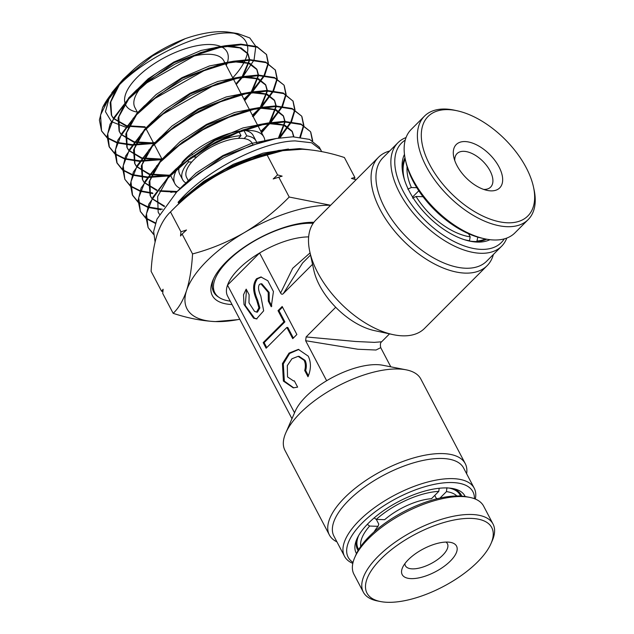<?xml version="1.0" encoding="UTF-8"?>
<svg xmlns="http://www.w3.org/2000/svg" width="634" height="634" viewBox="0 0 634 634"><rect width="100%" height="100%" fill="white"/><g stroke="black" fill="none" stroke-linecap="round" stroke-linejoin="round"><path stroke-width="0.95" d="M230.293 301.221L227.432 300.659A65.571 27.611 -27.7 0 1 214.839 292.797A65.571 27.611 -27.7 0 1 227.978 260.859A65.571 27.611 -27.7 0 1 313.172 223.327M310.525 255.034L302.608 262.959L283.343 293.582C282.288 294.588 281.377 294.398 280.6 293.019L259.591 252.998A55.808 23.498 152.3 0 0 238.78 268.919A55.808 23.498 152.3 0 0 227.519 285.149L259.591 252.998A55.808 23.498 -27.7 0 1 308.655 236.902M489.955 239.684A61.387 33.198 -135.1 0 1 477.331 242.093A61.387 33.198 -135.1 0 1 469.659 241.118A61.387 33.198 -135.1 0 1 403.089 174.699A61.387 33.198 -135.1 0 1 404.476 154.395M468.399 240.825A58.597 31.692 44.9 0 0 474.501 241.514A58.597 31.692 44.9 0 0 486.619 239.184M405.229 140.114A70.453 38.103 44.9 0 0 410.095 202.563A70.453 38.103 44.9 0 0 481.158 249.376A70.453 38.103 44.9 0 0 504.236 238.899M506.796 238.075A73.243 39.609 -135.1 0 1 501.645 246.19A73.243 39.609 -135.1 0 1 480.675 253.283A73.243 39.609 -135.1 0 1 409.334 208.134A73.243 39.609 -135.1 0 1 397.946 142.721A73.243 39.609 -135.1 0 1 406.053 137.554M397.946 142.721L383.023 157.676A73.243 39.609 44.9 0 0 394.419 223.089A73.243 39.609 44.9 0 0 465.76 268.237A73.243 39.609 44.9 0 0 486.722 261.145L501.645 246.19M493.387 254.464A76.73 41.495 -135.1 0 1 487.118 265.686A76.73 41.495 -135.1 0 1 465.158 273.111A76.73 41.495 -135.1 0 1 390.417 225.815A76.73 41.495 -135.1 0 1 378.482 157.287A76.73 41.495 -135.1 0 1 389.688 150.995M390.79 366.824L380.733 347.662L376.01 350.016L357.885 349.247L305.643 340.712L306.111 336.939L335.711 307.268A55.808 30.178 44.9 0 0 374.337 330.591L392.977 334.609A76.73 41.495 44.9 0 0 402.574 335.83A76.73 41.495 44.9 0 0 424.542 328.404L487.118 265.686M378.482 157.287L315.906 220.014A76.73 41.495 44.9 0 0 309.772 251.587A76.73 41.495 44.9 0 0 392.977 334.609M335.711 307.268A55.808 30.178 -135.1 0 1 313.822 270.219L309.772 251.587M356.49 553.561A61.387 25.843 -27.7 0 1 356.823 539.146A61.387 25.843 -27.7 0 1 447.01 487.942A61.387 25.843 -27.7 0 1 453.104 488.6A61.387 25.843 -27.7 0 1 465.166 496.509M461.742 496.113A58.597 24.671 152.3 0 0 461.243 495.019A58.597 24.671 152.3 0 0 451.495 488.323M474.422 498.696A70.453 29.663 152.3 0 0 452.399 482.545A70.453 29.663 152.3 0 0 371.698 514.515A70.453 29.663 152.3 0 0 353.035 562.429M352.813 563.38A73.243 30.836 -27.7 0 1 344.516 556.303A73.243 30.836 -27.7 0 1 375.391 507.018A73.243 30.836 -27.7 0 1 452.882 478.638A73.243 30.836 -27.7 0 1 474.216 488.204A73.243 30.836 -27.7 0 1 475.326 499.053M474.216 488.204L463.628 468.035A73.243 30.836 152.3 0 0 442.294 458.469A73.243 30.836 152.3 0 0 364.804 486.857A73.243 30.836 152.3 0 0 333.928 536.134L344.516 556.303M336.931 541.856A76.73 32.31 -27.7 0 1 329.371 534.953A76.73 32.31 -27.7 0 1 361.713 483.33A76.73 32.31 -27.7 0 1 442.897 453.595A76.73 32.31 -27.7 0 1 465.245 463.613A76.73 32.31 -27.7 0 1 466.632 473.764M465.245 463.613L420.833 379.021A76.73 32.31 152.3 0 0 406.101 369.82A76.73 32.31 152.3 0 0 398.485 369.004A76.73 32.31 152.3 0 0 285.744 433.006A76.73 32.31 152.3 0 0 284.959 450.362L329.371 534.953M285.744 433.006L295.238 411.204A55.808 23.498 -27.7 0 1 326.653 380.733A55.808 23.498 -27.7 0 1 377.23 364.653A55.808 23.498 -27.7 0 1 382.77 365.255L406.101 369.82M287.527 376.929L287.305 365.604L291.965 358.749L298.146 356.34L304.106 360.31C305.548 363.242 305.747 366.634 304.708 370.494L307.989 376.747C311.128 369.345 311.215 362.482 308.251 356.157L298.36 349.389L289.041 353.106L282.447 363.559L283.382 381.082L293.273 387.849L297.631 387.128L294.342 380.875L293.487 380.899L287.527 376.929M298.146 356.34L299.105 356.371L305.065 360.342C306.507 363.274 306.705 366.666 305.659 370.518L304.708 370.494M298.836 349.421L289.635 353.471L283.303 363.908L284.341 381.113L293.748 387.849M260.907 283.794L261.866 283.826L269.165 292.417L269.26 301.19L268.309 301.158L271.249 306.761L273.436 291.529L267.841 280.751L260.907 276.979L256.54 278.754C252.633 284.024 252.665 291.117 256.643 300.025L258.926 307.886L256.516 312.102L254.456 311.286L248.972 302.806L249.122 294.739L246.182 289.136L243.511 294.778L244.019 304.494L253.6 318.181L256.516 318.918L263.665 310.842L260.788 295.872C258.323 290.61 257.887 286.766 259.48 284.357L260.907 283.794L268.214 292.385L268.309 301.158M261.39 277.018L257.499 278.786C253.592 284.056 253.624 291.149 257.594 300.056L259.877 307.918L257.475 312.134L256.516 312.102M306.111 336.939L355.531 341.48L374.298 342.368L381.62 341.797L389.53 333.864M280.6 293.019L292.686 268.309L310.058 252.903M283.343 293.582L312.538 264.315M294.541 412.813L227.519 285.149A55.808 23.498 152.3 0 0 227.598 296.094L291.973 418.709M326.653 380.733L305.643 340.712M282.178 306.499L278.033 310.652L283.913 321.85L263.189 342.622L266.129 348.224L286.853 327.453L292.742 338.659L296.878 334.506L282.178 306.499M269.26 301.19L271.835 306.095M246.547 289.833L245.231 305.461L254.559 318.213L256.992 318.918M305.659 370.518L308.417 375.772M282.518 307.141L278.984 310.684L278.033 310.652M286.853 327.453L287.812 327.485L293.352 338.041M278.984 310.684L284.872 321.882L264.148 342.653L266.748 347.606M264.148 342.653L263.189 342.622M284.872 321.882L283.913 321.85M357.513 537.664A58.597 24.671 152.3 0 0 357.489 549.488A58.597 24.671 152.3 0 0 358.107 550.526M404.983 157.739A58.597 31.692 44.9 0 0 403.382 175.959M244.058 138.577L246.769 135.858L244.003 130.596M246.769 135.858A41.503 17.475 -27.7 0 1 256.112 141.057A41.503 17.475 -27.7 0 1 256.897 143.49M256.112 141.057L253.172 135.462A41.503 17.475 152.3 0 0 245.31 130.501M196.691 157.05L193.568 156.947A41.503 17.475 -27.7 0 1 197.016 154.054M217.708 141.778A41.503 17.475 -27.7 0 1 241.031 135.676L239.121 132.038M192.451 154.831L191.634 153.277M238.321 138.386L241.031 135.676M185.77 182.877A41.503 17.475 -27.7 0 1 182.616 179.652A41.503 17.475 -27.7 0 1 188.591 161.932L187.862 160.545M179.137 167.495A41.503 17.475 152.3 0 0 179.676 174.049L182.616 179.652M191.714 162.035L188.591 161.932M226.251 65.429L226.481 64.914A57.203 24.084 152.3 0 0 227.146 63.234M227.384 62.52A57.203 24.084 152.3 0 0 221.852 47.043M220.933 46.599A57.203 24.084 152.3 0 0 210.409 44.507A57.203 24.084 152.3 0 0 152.889 64.581A57.203 24.084 152.3 0 0 124.747 102.114M192.847 56.339A50.229 21.144 -27.7 0 1 209.204 54.262A50.229 21.144 -27.7 0 1 223.834 60.816L225.03 63.099M242.6 130.731A50.229 21.144 -27.7 0 1 249.202 130.445A50.229 21.144 -27.7 0 1 263.831 137.007A50.229 21.144 -27.7 0 1 264.893 141.097M252.966 144.821L252.102 143.165A36.97 15.565 152.3 0 0 241.332 138.339A36.97 15.565 152.3 0 0 202.214 152.667A36.97 15.565 152.3 0 0 186.634 177.544L188.227 180.579M109.65 96.297L105.458 111.663L111.307 121.427M111.727 121.76L125.278 127.054M125.912 127.157L129.352 127.553M111.846 92.675L123.059 79.353L134.408 68.797C148.895 56.267 165.823 46.227 185.191 38.682A78.703 33.134 -27.7 0 1 223.184 31.7A78.703 33.134 -27.7 0 1 229.397 32.263L237.869 33.578L231.283 33C196.754 31.018 133.806 63.075 110.237 95.48L100.537 115.008L101.583 131.008L107.098 137.824M233.415 33.095A78.703 33.134 -27.7 0 1 247.102 44.412M247.26 44.966A78.703 33.134 -27.7 0 1 245.31 59.739M245.041 60.349A78.703 33.134 -27.7 0 1 232.749 77.808M235.951 83.894L242.394 77.261M243.06 76.508L253.869 60.254M254.091 59.715L255.764 46.647M255.637 46.131L249.772 37.929L237.869 33.578M155.076 241.942L153.65 231.434L156.978 219.126L176.87 191.769L198.379 173.573L223.913 157.668L250.834 145.59L276.376 138.474L292.86 136.809L309.622 139.409L319.282 147.128L321.66 151.589M309.78 149.79L299.478 148.61L278.643 150.424L252.284 157.62L225.007 169.619L199.544 185.231L178.4 202.856L178.099 202.254C206.24 169.674 262.738 141.414 295.159 140.899L311.532 142.761L320.82 149.814M131.935 144.584L117.425 142.492M116.973 142.349L107.384 137.673M107.091 137.451L101.48 130.778M101.583 131.008L99.387 120.024L102.557 107.622A90.575 38.135 152.3 0 1 102.645 107.439A90.575 38.135 152.3 0 1 110.237 95.48M107.384 138.053L116.807 142.808M117.258 142.951L131.547 145.162M139.551 160.751L125.128 158.611M124.676 158.468L115.126 153.769M114.833 153.547L109.048 146.502L107.122 136.31L110.062 124.193L129.582 96.994L150.29 79.472L174.833 64.177L200.693 52.567L225.213 45.735L240.865 44.142L256.96 46.607L266.549 54.572L257.285 47.185L241.189 44.721L219.895 47.479L195.478 55.261L146.914 82.785L127.505 100.021L114.001 117.536L107.732 133.719L109.341 147.104L114.841 153.927M115.126 154.149L124.518 158.928M124.961 159.071L139.163 161.329M147.167 176.918L132.831 174.73M132.379 174.588L122.869 169.872M122.576 169.65L116.807 162.597L114.865 152.303L117.837 140.114L137.467 112.789L158.302 95.155L183.012 79.757L209.054 68.068L233.74 61.197L249.527 59.588L265.733 62.077L275.394 70.097L266.058 62.647L249.851 60.167L228.438 62.925L203.879 70.746L154.981 98.428L135.422 115.784L121.807 133.417L115.483 149.719L117.092 163.192L122.584 170.023M122.869 170.245L132.221 175.047M132.665 175.19L146.787 177.488M152.572 192.95L140.534 190.85M140.09 190.707L130.612 185.976M130.319 185.746L124.898 179.367M124.85 179.287L122.608 168.367L125.595 156.083L145.345 128.583L166.306 110.847L191.191 95.338L217.399 83.577L242.267 76.651L258.197 75.034L274.506 77.538L283.913 85.043L274.839 78.117L258.521 75.605L236.942 78.386L212.192 86.264L162.954 114.144L143.276 131.61L129.582 149.347L123.226 165.736L124.85 179.287L130.327 186.119M130.612 186.348L139.932 191.167M140.376 191.31L152.873 193.56M162.407 209.244L148.237 206.969M147.793 206.827L138.355 202.072M138.061 201.85L132.316 194.789L130.35 184.383L133.346 172.076L153.23 144.386L174.334 126.523L199.377 110.918L225.767 99.078L250.795 92.104L266.859 90.472L283.287 93.008L293.082 101.139L283.62 93.586L267.183 91.05L245.453 93.848L220.545 101.765L194.9 114.12L171.006 129.796L151.185 147.373L137.388 165.228L130.976 181.736L132.601 195.383L138.069 202.222M138.355 202.444L147.635 207.278M148.079 207.421L160.806 209.735M155.496 222.946L146.097 218.167M145.812 217.945L140.249 211.249M140.36 211.471L138.093 200.407L141.128 187.981L161.107 160.18L182.346 142.206L207.548 126.507L234.12 114.58L259.322 107.566L275.528 105.918L292.06 108.477L301.602 116.085L292.393 109.048L275.853 106.496L253.988 109.302L228.922 117.266L203.094 129.693L179.026 145.479L159.063 163.168L145.17 181.142L138.719 197.745L140.36 211.471L145.812 218.318M146.097 218.548L155.346 223.398M153.555 234.041L148.182 227.685M148.11 227.566L145.836 216.479L148.871 203.989L168.985 175.975L190.366 157.89L215.734 142.087L242.473 130.089L267.849 123.02L284.19 121.363L300.849 123.939L310.446 131.603L301.174 124.518L284.515 121.942L262.5 124.763L237.251 132.775L211.249 145.289L187.014 161.179L166.932 178.978L152.96 197.055L146.462 213.769L148.11 227.566L153.563 234.414M266.391 54.294L268.055 63.115M268.024 63.511L264.109 75.264M263.823 75.787L251.436 91.993M250.525 93.84L244.399 99.99L250.66 92.762L243.939 99.11M155.156 142.484L132.617 144.6M132.213 145.186L152.968 143.538M252.498 91.811L264.441 75.842M264.719 75.327L268.388 63.693M268.412 63.305L266.549 54.572M275.219 69.795L276.923 78.624M276.884 79.02L273.048 90.733M272.771 91.256L260.622 107.336M259.892 108.089L252.38 115.182M162.494 158.785L140.225 160.767M139.829 161.353L161.123 159.689M252.689 115.784L260.97 107.899M261.668 107.162L273.389 91.312M273.65 90.797L277.248 79.202M277.28 78.814L275.394 70.097M284.072 85.336L285.783 94.133M285.752 94.529L281.995 106.203M281.718 106.726L269.799 122.679M269.085 123.432L260.812 131.262M169.896 175.071L147.833 176.934M147.445 177.52L168.866 175.911M261.129 131.856L264.243 129.067M261.168 132.308L270.139 123.25M270.829 122.52L282.328 106.781M282.59 106.266L286.108 94.712M286.132 94.323L284.238 85.614M292.916 100.854L294.651 109.65M294.62 110.039L290.927 121.68M290.665 122.188L278.96 138.038M177.282 191.357L170.8 192.332M279.974 137.879L291.268 122.251M291.521 121.744L294.976 110.229M295 109.84L293.082 101.139M301.76 116.371L303.512 125.16M303.48 125.548L299.866 137.15M300.461 137.213L303.844 125.738M303.86 125.35L301.927 116.656M310.605 131.896L312.372 140.669M312.721 140.859L310.771 132.181M356.07 179.755L351.442 178.392L354.834 177.401L344.397 157.517C329.371 152.612 315.264 149.862 302.093 149.259L282.827 150.654L267.144 155.021L277.589 174.905L282.154 176.149L273.191 178.954L277.589 174.905M289.199 197.031C275.782 210.805 260.899 222.629 244.558 232.488A97.66 41.115 152.3 0 1 330.623 205.257L289.199 197.031L278.762 177.148M354.834 177.401L354.66 179.263M237.433 319.702A97.66 41.115 152.3 0 1 215.457 321.589A97.66 41.115 152.3 0 1 186.539 290.641A97.66 41.115 152.3 0 1 244.558 232.488C227.986 241.998 210.647 249.146 192.554 253.933C191.745 268.119 189.74 280.355 186.539 290.641C183.131 300.579 178.669 308.14 173.161 313.331C188.005 318.197 202.103 320.947 215.457 321.589L237.433 319.702A97.66 41.115 152.3 0 0 239.755 319.251M173.161 313.331L162.716 293.447L163.128 289.262L161.543 291.204L151.106 271.32C151.914 257.135 153.919 244.906 157.121 234.62C160.529 224.682 164.991 217.113 170.498 211.922L177.29 205.139A97.66 41.115 152.3 0 1 215.148 176.466C231.719 166.956 249.051 159.808 267.144 155.021M162.898 291.585L161.543 291.204M192.554 253.933L182.117 234.049L180.531 235.991L180.944 231.806L170.498 211.922C183.923 198.149 198.807 186.325 215.148 176.466A97.66 41.115 152.3 0 1 280.117 151.146L282.827 150.654M180.944 231.806L186.507 229.999L182.117 234.049M124.906 102.851A57.203 24.084 152.3 0 0 136.762 112.012L137.316 112.123M102.645 107.439L123.464 79.424L152.477 55.982L185.191 38.682M134.408 68.797L126.404 76.563M119.137 85.289L110.784 101.915L111.639 115.586L113.098 118.019M113.454 118.495L126.015 126.023M126.626 126.182L145.345 127.41M236.268 84.496L242.489 77.237M243.02 76.516L249.661 60.167M249.653 59.588L248.156 54.112L239.945 47.915L225.466 46.322M219.935 46.821L215.386 47.526L174.073 62.687L136.635 89.925L133.402 93.309M128.964 98.516L118.851 116.727L119.39 131.674L120.809 134.059M121.165 134.535L133.655 142.135M134.257 142.293L153.816 143.546M244.716 100.6L251.571 92.596M252.086 91.882L258.521 75.605M258.506 75.026L257 69.629L248.694 63.376L234.049 61.767M228.47 62.275L223.913 62.98L182.251 78.275L144.512 105.719L141.279 109.103M136.809 114.342L126.61 132.704L127.149 147.77L128.52 150.1M128.876 150.575L141.303 158.238M141.897 158.405L161.543 159.744M253.172 116.696L260.637 107.962M261.145 107.249L267.382 91.05M267.358 90.472L265.844 85.154L257.444 78.83L242.624 77.213M236.997 77.728L232.44 78.434L190.43 93.856L152.39 121.514L145.345 128.583M144.647 130.176L134.36 148.681L134.899 163.865L136.239 166.14M136.587 166.623L148.95 174.342M149.545 174.508L169.009 175.951M169.967 175.88L170.752 175.816M261.62 132.791L269.696 123.321M270.195 122.616L276.234 106.496M276.21 105.918L274.688 100.671L266.193 94.284L251.207 92.659M245.532 93.182L240.975 93.895L198.616 109.436L160.275 137.316L157.042 140.693M152.501 146.002L142.119 164.658L142.658 179.953L143.95 182.18M144.298 182.663L156.598 190.446M159.649 191.214L176.482 192.165M279.237 137.99L285.086 121.942M285.062 121.363L283.533 116.196L274.934 109.737L259.781 108.113M254.052 108.636L249.503 109.349L206.795 125.017L168.153 153.111L164.911 156.495M160.347 161.836L149.87 180.635L150.409 196.049L151.669 198.22M152.017 198.704L164.246 206.549M293.907 136.809L292.377 131.713L283.683 125.191L268.356 123.559M262.587 124.098L258.03 124.811L214.974 140.597L176.038 168.906L168.985 175.975M168.192 177.671L157.628 196.611L158.167 212.144L159.388 214.252M271.122 139.551L266.557 140.265L223.152 156.186L183.915 184.7L180.674 188.084M123.059 79.353L120.452 82.539M116.593 87.96L110.165 102.756L111.346 114.968L113.169 117.892M113.534 118.344L126.348 125.572M126.966 125.722L145.02 126.792M235.943 83.886L241.57 77.411M242.133 76.674L249.313 60.167M249.328 59.588L247.815 53.518L241.039 47.875L229.357 45.68M225.284 45.727L201.049 50.458L173.795 62.077L148.174 78.806L128.583 98.008M125.5 102.185L118.067 118.027L119.097 131.064L120.88 133.933M121.245 134.392L133.988 141.683M134.598 141.834L153.491 142.927M251.207 92.033L258.173 75.612M258.181 75.034L256.659 69.035L249.796 63.337L237.972 61.126M233.859 61.173L209.434 65.952L181.974 77.657L156.17 94.506L136.429 113.843M133.322 118.051L125.817 134.012L126.855 147.159L128.591 149.981M128.956 150.44L141.628 157.795M142.238 157.945L161.963 159.071M252.847 116.085L259.742 108.113M260.273 107.392L267.041 91.05M267.041 90.472L265.503 84.56L258.561 78.79L246.594 76.563M242.442 76.619L217.819 81.453L190.145 93.246L164.151 110.205L144.267 129.677M141.144 133.901L133.568 150.004L134.606 163.247L136.302 166.021M136.667 166.48L149.267 173.898M149.87 174.057L169.698 175.261M261.295 132.181L268.824 123.472M269.339 122.758L275.901 106.496M275.893 105.918L274.348 100.085L267.318 94.252L255.201 92.009M251.016 92.065L226.203 96.947L198.331 108.826L172.147 125.904L152.12 145.503M148.966 149.767L141.319 165.989L142.365 179.343L144.013 182.061M144.378 182.529L156.915 190.01M159.887 190.707L177.163 191.476M278.397 138.125L284.761 121.942M284.753 121.363L283.192 115.602L276.083 109.714L263.815 107.455M259.599 107.511L234.58 112.44L206.51 124.407L180.143 141.604L159.966 161.337M156.796 165.625L149.069 181.982L150.115 195.438L151.732 198.109M152.089 198.569L164.555 206.113M293.605 136.809L292.036 131.127L284.84 125.167L272.43 122.893M268.174 122.964L242.965 127.933L214.688 139.995L188.132 157.303L167.812 177.171M158.167 212.144L159.443 214.149M276.757 138.41L251.349 143.427L222.867 155.576L196.128 173.003L175.658 192.998M288.438 149.03L262.983 153.174L233.391 164.269L203.696 181.34L178.099 202.254M278.643 150.424L250.596 157.811L224.824 169.326L199.9 184.811L178.4 202.856M275.156 178.305A109.975 46.306 152.3 0 0 274.982 178.36A109.975 46.306 152.3 0 0 273.191 178.954M232.036 304.542A69.058 29.077 -27.7 0 1 213.048 279.919A69.058 29.077 -27.7 0 1 313.909 222.296M213.737 278.437A66.269 27.904 152.3 0 0 213.634 291.997A66.269 27.904 152.3 0 0 218.841 297.259M180.23 188.401A50.229 21.144 -27.7 0 1 174.897 183.702A50.229 21.144 -27.7 0 1 176.886 169.436M181.942 162.47A50.229 21.144 -27.7 0 1 239.755 131.103M137.594 112.662L134.891 107.511A50.229 21.144 -27.7 0 1 140.803 87.643M143.276 84.805A50.229 21.144 -27.7 0 1 162.637 69.36M412.591 197.008L418.805 190.779M407.789 189.122L411.371 187.521L416.815 187.704M423.029 196.714L416.078 196.485L412.496 198.085M469.445 241.007L470.182 236.839L468.55 233.724M477.83 237.084L476.839 241.506M404.619 180.27A57.551 31.121 -135.1 0 1 405.245 159.063M411.371 187.521A54.762 29.616 -135.1 0 1 407.091 166.679M469.707 240.754A57.551 31.121 -135.1 0 1 464.08 239.604M485.287 238.923A57.551 31.121 -135.1 0 1 477.354 240.999M470.182 236.839A54.762 29.616 -135.1 0 1 416.078 196.485M465.031 141.564A30.694 16.603 -135.1 0 1 499.006 166.893A30.694 16.603 -135.1 0 1 490.914 190.866A30.694 16.603 -135.1 0 1 487.078 190.374A30.694 16.603 -135.1 0 1 453.793 157.161A30.694 16.603 -135.1 0 1 465.031 141.564M483.679 189.407A23.72 12.823 44.9 0 0 483.829 189.415A23.72 12.823 44.9 0 0 490.621 187.117A23.72 12.823 44.9 0 0 486.936 165.942A23.72 12.823 44.9 0 0 463.834 151.32A23.72 12.823 44.9 0 0 457.043 153.618A23.72 12.823 44.9 0 0 454.768 160.56M484.78 238.82L482.3 238.281A70.453 38.103 -135.1 0 1 405.895 162.05L405.356 159.57A73.243 39.609 44.9 0 0 484.78 238.82A73.243 39.609 44.9 0 0 493.941 239.985A73.243 39.609 44.9 0 0 514.903 232.9L528.17 219.61A73.243 39.609 -135.1 0 1 507.2 226.695A73.243 39.609 -135.1 0 1 435.859 181.554A73.243 39.609 -135.1 0 1 424.471 116.141A73.243 39.609 -135.1 0 1 445.433 109.048A73.243 39.609 -135.1 0 1 454.594 110.221L457.082 110.76A70.453 38.103 44.9 0 0 448.27 109.634A70.453 38.103 44.9 0 0 429.717 164.658A70.453 38.103 44.9 0 0 507.683 222.796A70.453 38.103 44.9 0 0 533.479 186.99A70.453 38.103 44.9 0 0 457.082 110.76M424.471 116.141L411.204 129.431A73.243 39.609 44.9 0 0 405.356 159.57M533.479 186.99L534.018 189.471A73.243 39.609 -135.1 0 1 528.17 219.61M434.742 495.431L436.287 498.372L437.595 498.633M446.922 487.712L446.439 491.619L439.988 498.078M374.195 517.875L376.247 519.404L384.664 519.674A42.549 17.918 -27.7 0 1 431.485 498.689L438.791 491.374L439.18 488.259M374.115 531.878A42.549 17.918 -27.7 0 1 378.038 526.323L369.614 526.054L367.316 524.342M378.038 526.323L378.791 524.144L376.303 519.404M437.056 498.53A39.76 16.738 -27.7 0 1 437.555 498.641M449.046 488.053A57.551 24.227 -27.7 0 1 460.022 494.94A57.551 24.227 -27.7 0 1 460.522 496.034M446.439 491.619A54.762 23.054 -27.7 0 1 456.845 495.962M376.247 519.404A54.762 23.054 -27.7 0 1 438.791 491.374M358.733 549.472A57.551 24.227 -27.7 0 1 358.115 548.442A57.551 24.227 -27.7 0 1 358.685 535.492M360.762 546.413A54.762 23.054 -27.7 0 1 369.614 526.054M447.604 542.07A30.694 12.926 -27.7 0 1 450.647 542.403A30.694 12.926 -27.7 0 1 448.904 562.453A30.694 12.926 -27.7 0 1 411.133 578.628A30.694 12.926 -27.7 0 1 402.511 567.676A30.694 12.926 -27.7 0 1 447.604 542.07M404.92 563.602A23.72 9.986 152.3 0 0 405.427 565.774A23.72 9.986 152.3 0 0 412.33 568.864A23.72 9.986 152.3 0 0 437.428 559.679A23.72 9.986 152.3 0 0 447.422 543.718A23.72 9.986 152.3 0 0 445.932 542.07M354.683 557.666L355.951 554.758A70.453 29.663 -27.7 0 1 459.46 495.986A70.453 29.663 -27.7 0 1 466.45 496.739L469.564 497.349A73.243 30.836 152.3 0 0 462.297 496.565A73.243 30.836 152.3 0 0 354.683 557.666A73.243 30.836 152.3 0 0 353.93 574.23L363.337 592.156A73.243 30.836 -27.7 0 1 394.213 542.87A73.243 30.836 -27.7 0 1 471.704 514.491A73.243 30.836 -27.7 0 1 493.038 524.056A73.243 30.836 -27.7 0 1 492.285 540.628L491.017 543.528A70.453 29.663 152.3 0 0 471.228 518.398A70.453 29.663 152.3 0 0 384.513 555.527A70.453 29.663 152.3 0 0 380.511 601.547A70.453 29.663 152.3 0 0 387.509 602.3A70.453 29.663 152.3 0 0 491.017 543.528M380.511 601.547L377.404 600.937A73.243 30.836 -27.7 0 1 363.337 592.156M493.038 524.056L483.631 506.13A73.243 30.836 152.3 0 0 469.564 497.349M257.594 300.056L256.643 300.025M380.733 347.662C380.091 344.539 380.392 342.582 381.62 341.797M293.487 380.899L294.438 380.931M212.374 288.098L214.839 292.797M263.831 137.007L257.99 125.873M257.681 125.294L249.828 110.324M249.519 109.745L241.657 94.775M241.356 94.197L233.494 79.226M233.193 78.648L225.332 63.677M109.048 146.502L109.341 147.104M116.807 162.597L117.092 163.192M132.316 194.781L132.601 195.383M111.639 115.586L111.346 114.968M248.156 54.112L247.815 53.518M119.39 131.674L119.097 131.064M257 69.629L256.659 69.035M127.149 147.77L126.855 147.159M265.844 85.154L265.503 84.56M134.899 163.865L134.606 163.247M274.688 100.671L274.348 100.085M142.658 179.953L142.365 179.343M283.533 116.196L283.192 115.602M150.409 196.049L150.115 195.438M292.377 131.713L292.036 131.127M252.451 116.482L259.251 109.658M123.472 79.432L128.75 74.13M129.582 96.994L136.635 89.925M225.213 45.735L215.386 47.526M137.467 112.789L144.512 105.719M233.74 61.197L223.913 62.98M242.267 76.651L232.44 78.434M153.23 144.386L160.275 137.316M250.795 92.104L240.975 93.895M161.107 160.18L168.153 153.111M259.322 107.566L249.503 109.349M267.849 123.02L258.03 124.811M176.87 191.769L183.915 184.7M276.376 138.474L266.557 140.265M174.897 183.702L170.506 175.349M162.05 159.237L154.205 144.29M153.903 143.712L146.05 128.765M458.16 491.39L460.022 494.94M356.253 544.899L358.115 548.442"/></g></svg>
